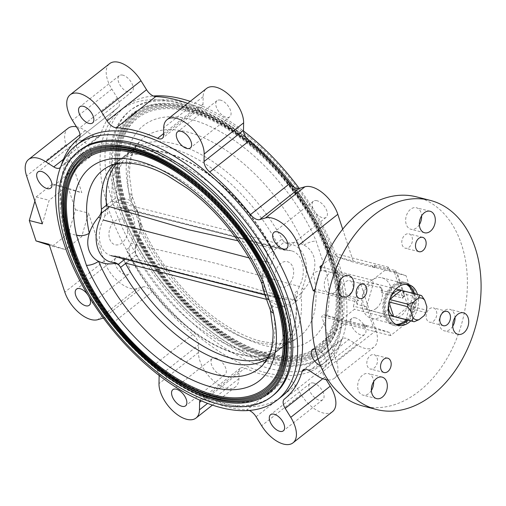 <?xml version="1.0" encoding="UTF-8"?>
<svg xmlns="http://www.w3.org/2000/svg" width="506" height="506" viewBox="0 0 506 506"><rect width="100%" height="100%" fill="white"/><g stroke="black" fill="none" stroke-linecap="round" stroke-linejoin="round"><path stroke-width="0.38" stroke-dasharray="2.53 1.9" d="M106.45 205.24L117.082 196.84A14.807 7.824 -128.3 0 0 117.088 196.929A123.938 65.495 51.7 0 1 117.082 196.84A123.938 65.495 51.7 0 1 128.663 153.128A123.938 65.495 51.7 0 1 132.325 149.789A123.938 65.495 51.7 0 1 175.247 143.982A123.938 65.495 51.7 0 1 282.057 239.053A123.938 65.495 51.7 0 1 282.108 239.148L284.189 242.191L287.693 243.981A30.967 21.619 -75.6 0 1 304.846 258.155A30.967 21.619 -75.6 0 1 302.164 288.003L301.038 293.448L301.19 297.186C300.988 294.656 301.886 292.101 303.897 289.514L302.164 288.003M287.693 243.981L288.597 242.988C294.043 242.045 299.191 242.76 304.049 245.138C308.717 247.56 311.949 251.362 313.752 256.529C315.371 261.773 315.225 267.358 313.303 273.284C311.215 279.363 308.078 284.77 303.897 289.514M285.529 309.552L284.239 306.718L280.735 304.922L282.316 306.554L284.498 306.933L285.529 309.552A123.938 65.495 51.7 0 1 285.536 309.634A123.938 65.495 51.7 0 1 273.955 353.346A123.938 65.495 51.7 0 1 270.293 356.692A123.938 65.495 51.7 0 1 267.396 358.741M282.316 306.554C278.698 307.964 275.321 307.699 272.177 305.763L265.087 295.232L262.924 277.617A9.873 3.801 -23.2 0 0 261.02 281.513M288.597 242.988C285.827 243.228 283.664 241.95 282.108 239.148L282.108 239.148A14.807 7.824 -128.3 0 0 282.057 239.053L266.396 251.419A14.807 7.824 51.7 0 1 266.447 251.52C267.914 254.373 268.11 257.206 267.023 260.027L266.257 260.906L267.383 255.454L266.447 251.52A123.938 65.495 51.7 0 0 266.396 251.419A123.938 65.495 51.7 0 0 159.586 156.348A123.938 65.495 51.7 0 0 120.77 159.371L106.671 167.549A126.26 66.722 -128.3 0 1 146.221 164.475A126.26 66.722 -128.3 0 1 262.924 277.617C263.291 271.102 264.657 265.239 267.023 260.027M265.96 389.278A146.829 77.589 51.7 0 1 215.107 396.154A146.829 77.589 51.7 0 1 89.701 285.58A146.829 77.589 51.7 0 1 83.964 158.814M265.195 388.304A145.595 76.937 -128.3 0 0 259.502 262.608A145.595 76.937 -128.3 0 0 135.153 152.964A145.595 76.937 -128.3 0 0 84.73 159.782M267.484 391.214A149.295 78.892 51.7 0 1 215.784 398.209A149.295 78.892 51.7 0 1 88.272 285.776A149.295 78.892 51.7 0 1 82.434 156.879M266.725 390.246A148.062 78.24 -128.3 0 0 260.932 262.412A148.062 78.24 -128.3 0 0 134.476 150.908A148.062 78.24 -128.3 0 0 83.199 157.847M269.015 393.149A151.762 80.195 51.7 0 1 216.46 400.259A151.762 80.195 51.7 0 1 86.836 285.972A151.762 80.195 51.7 0 1 80.903 154.944M268.25 392.182A150.529 79.543 -128.3 0 0 262.367 262.222A150.529 79.543 -128.3 0 0 133.799 148.859A150.529 79.543 -128.3 0 0 81.668 155.911M273.17 395.369A156.082 82.478 51.7 0 1 219.117 402.681A156.082 82.478 51.7 0 1 85.811 285.137A156.082 82.478 51.7 0 1 79.708 150.383M139.099 223.665A9.873 3.801 156.8 0 1 141.598 224.961A9.873 3.801 156.8 0 1 141.598 224.968A9.873 3.801 156.8 0 1 139.694 228.864L137.531 211.242L130.44 200.718A9.873 5.648 -12.5 0 0 132.186 196.385L132.186 196.385A9.873 5.648 -12.5 0 0 129.131 193.33L139.099 223.665A136.057 71.896 -128.3 0 0 264.859 345.585A136.057 71.896 -128.3 0 0 326.18 271.532L316.212 241.204A136.057 71.896 -128.3 0 0 190.452 119.283A136.057 71.896 -128.3 0 0 129.131 193.33M187.846 111.352A145.595 76.937 51.7 0 1 312.196 220.995A145.595 76.937 51.7 0 1 317.888 346.692A145.595 76.937 51.7 0 1 267.465 353.517A145.595 76.937 51.7 0 1 143.116 243.873A145.595 76.937 51.7 0 1 137.423 118.17A145.595 76.937 51.7 0 1 187.846 111.352M267.8 354.542A146.829 77.589 -128.3 0 0 318.654 347.66A146.829 77.589 -128.3 0 0 312.91 220.894A146.829 77.589 -128.3 0 0 187.511 110.321A146.829 77.589 -128.3 0 0 136.658 117.202A146.829 77.589 -128.3 0 0 142.401 243.968A146.829 77.589 -128.3 0 0 267.8 354.542M187.169 109.296A148.062 78.24 51.7 0 1 313.631 220.799A148.062 78.24 51.7 0 1 319.419 348.634A148.062 78.24 51.7 0 1 268.142 355.566A148.062 78.24 51.7 0 1 141.68 244.063A148.062 78.24 51.7 0 1 135.893 116.235A148.062 78.24 51.7 0 1 187.169 109.296M268.477 356.597A149.295 78.892 -128.3 0 0 320.184 349.602A149.295 78.892 -128.3 0 0 314.346 220.705A149.295 78.892 -128.3 0 0 186.834 108.271A149.295 78.892 -128.3 0 0 135.127 115.267A149.295 78.892 -128.3 0 0 140.965 244.164A149.295 78.892 -128.3 0 0 268.477 356.597M186.499 107.247A150.529 79.543 51.7 0 1 315.061 220.603A150.529 79.543 51.7 0 1 320.949 350.569A150.529 79.543 51.7 0 1 268.819 357.622A150.529 79.543 51.7 0 1 140.251 244.259A150.529 79.543 51.7 0 1 134.368 114.299A150.529 79.543 51.7 0 1 186.499 107.247M269.154 358.646A151.762 80.195 -128.3 0 0 321.708 351.537A151.762 80.195 -128.3 0 0 315.782 220.508A151.762 80.195 -128.3 0 0 186.157 106.216A151.762 80.195 -128.3 0 0 133.603 113.331A151.762 80.195 -128.3 0 0 139.536 244.354A151.762 80.195 -128.3 0 0 269.154 358.646M268.857 363.409A156.082 82.478 -128.3 0 0 322.91 356.091A156.082 82.478 -128.3 0 0 316.807 221.337A156.082 82.478 -128.3 0 0 183.501 103.793A156.082 82.478 -128.3 0 0 129.447 111.111A156.082 82.478 -128.3 0 0 135.545 245.865A156.082 82.478 -128.3 0 0 268.857 363.409M184.981 102.629A156.082 82.478 51.7 0 1 318.287 220.173A156.082 82.478 51.7 0 1 324.39 354.927A156.082 82.478 51.7 0 1 270.337 362.239A156.082 82.478 51.7 0 1 137.025 244.695A156.082 82.478 51.7 0 1 130.927 109.941A156.082 82.478 51.7 0 1 184.981 102.629M285.523 309.552A14.807 7.824 51.7 0 1 285.536 309.634L301.196 297.269A14.807 7.824 -128.3 0 0 301.184 297.186A123.938 65.495 51.7 0 1 301.196 297.269A123.938 65.495 51.7 0 1 285.953 344.327A123.938 65.495 51.7 0 1 281.848 347.11A123.938 65.495 51.7 0 1 136.222 255.056A123.938 65.495 51.7 0 1 136.171 254.961L135.235 251.02L136.354 245.574L135.595 246.454C134.507 249.262 134.704 252.096 136.171 254.961A14.807 7.824 -128.3 0 0 136.222 255.056L125.558 263.481M120.295 199.927L121.883 201.552L118.379 199.762L117.088 196.929L118.119 199.547L120.295 199.927C123.907 198.516 127.291 198.776 130.44 200.718A126.26 66.722 51.7 0 1 139.89 141.319A126.26 66.722 51.7 0 1 187.346 131.996A126.26 66.722 51.7 0 1 304.049 245.138A9.873 3.801 156.8 0 1 316.212 241.204M326.18 271.532A9.873 5.648 -12.5 0 0 313.303 273.284A126.26 66.722 51.7 0 1 295.94 338.925A126.26 66.722 51.7 0 1 256.397 342.005A126.26 66.722 51.7 0 1 139.694 228.864C139.327 235.366 137.961 241.229 135.595 246.454M270.425 310.096A9.873 5.648 167.5 0 1 272.177 305.763A126.26 66.722 -128.3 0 1 262.722 365.161L273.955 353.346M114.002 164.494A123.938 65.495 51.7 0 1 116.665 162.154A123.938 65.495 51.7 0 1 120.77 159.371M118.119 199.547L118.79 200.193L118.379 199.762L109.574 206.714M121.883 201.552A30.967 21.619 -75.6 0 1 138.979 215.55A30.967 21.619 -75.6 0 1 136.354 245.574M127.158 225.113A13.143 9.171 104.4 0 0 114.811 221.097A13.143 9.171 104.4 0 0 109.65 238.94A13.143 9.171 104.4 0 0 121.997 242.956A13.143 9.171 104.4 0 0 127.158 225.113M301.038 293.448L284.239 306.718L283.828 306.282L284.498 306.933M280.735 304.922A30.967 21.619 -75.6 0 1 263.639 290.931M262.253 284.929A30.967 21.619 -75.6 0 1 266.257 260.906M275.46 281.368A13.143 9.171 -75.6 0 1 280.621 263.525A13.143 9.171 -75.6 0 1 292.968 267.541A13.143 9.171 -75.6 0 1 287.806 285.378A13.143 9.171 -75.6 0 1 275.46 281.368M237.997 240.818L271.494 248.01C273.297 251.45 273.879 255.15 273.246 259.11L276.308 256.694A123.793 65.413 -128.3 0 0 164.861 152.338A123.793 65.413 -128.3 0 0 121.99 158.144A123.793 65.413 -128.3 0 0 107.86 213.595L104.805 216.011L103.23 220.009A24.674 17.223 104.4 0 0 100.643 244.67A24.674 17.223 104.4 0 0 110.972 255.593A24.674 17.223 104.4 0 0 115.039 255.935L117.55 256.15C171.237 270.609 227.346 284.96 285.865 299.217L286.497 299.407C288.711 300.273 289.989 302.227 290.317 305.263A123.793 65.413 51.7 0 1 268.37 356.863M290.317 305.263L266.453 299.35M115.039 255.935L197.998 277.522L283.48 299.033A24.674 17.223 -75.6 0 1 279.413 298.698A24.674 17.223 -75.6 0 1 269.091 287.775A24.674 17.223 -75.6 0 1 271.671 263.107L249.022 257.883M285.865 299.217L283.48 299.033M125.324 263.044C123.464 259.622 121.042 257.371 118.056 256.302M116.051 163.982A123.793 65.413 51.7 0 1 121.687 158.378A123.793 65.413 51.7 0 1 164.564 152.578A123.793 65.413 51.7 0 1 271.494 248.01M104.805 216.011L106.5 205.797M271.671 263.107L273.246 259.11M284.562 250.173C281.583 249.11 279.16 246.865 277.294 243.437A123.793 65.413 -128.3 0 0 170.358 147.999A123.793 65.413 -128.3 0 0 112.3 201.217C112.629 204.247 113.901 206.201 116.121 207.074L116.753 207.264C173.64 221.097 229.743 235.454 285.068 250.331L287.579 250.546A24.674 17.223 -75.6 0 1 291.646 250.881A24.674 17.223 -75.6 0 1 299.388 286.472L215.929 263.36L130.946 243.373A24.674 17.223 104.4 0 0 123.205 207.783A24.674 17.223 104.4 0 0 119.131 207.447L116.753 207.264M277.294 243.437C224.734 229.465 169.731 215.398 112.3 201.217M119.131 207.447L204.626 228.959L287.579 250.546M131.124 258.465L214.74 276.896L296.118 300.684L297.813 290.469L294.751 292.885A123.793 65.413 51.7 0 1 280.628 348.337A123.793 65.413 51.7 0 1 126.31 249.787L129.365 247.371C128.733 251.324 129.321 255.018 131.124 258.465A123.793 65.413 -128.3 0 0 238.054 353.903A123.793 65.413 -128.3 0 0 280.925 348.103A123.793 65.413 -128.3 0 0 296.118 300.684M299.388 286.472L297.813 290.469M129.365 247.371L130.946 243.373M426.773 308.148L426.431 310.172L407.602 305.352A13.637 9.519 104.4 0 0 402.839 290.861L421.669 295.681M407.602 305.352L402.839 290.861M414.129 321.753L395.294 316.933A13.637 9.519 104.4 0 0 401.96 314.966A13.637 9.519 104.4 0 0 406.906 307.768L425.736 312.581L425.375 313.518M395.294 316.933L406.906 307.768M389 301.937L388.861 301.899A13.637 9.519 104.4 0 0 388.431 305.213M390.392 297.528A13.637 9.519 104.4 0 0 389.557 299.489M376.281 308.394A13.637 9.519 -75.6 0 1 369.171 310.267A13.637 9.519 -75.6 0 1 362.732 299.641A13.637 9.519 -75.6 0 1 368.823 285.719A13.637 9.519 -75.6 0 1 375.933 283.847A13.637 9.519 -75.6 0 1 382.372 294.473A13.637 9.519 -75.6 0 1 376.281 308.394M426.431 310.172A13.637 9.519 -75.6 0 1 425.736 312.581M190.199 101.377A162.249 85.742 51.7 0 1 243.512 131.06M299.217 188.428A162.249 85.742 51.7 0 1 326.528 361.101A162.249 85.742 51.7 0 1 270.337 368.703A162.249 85.742 51.7 0 1 131.756 246.511A162.249 85.742 51.7 0 1 125.418 106.431A162.249 85.742 51.7 0 1 153.375 96.02M176.676 102.724A162.249 85.742 51.7 0 1 315.251 224.911A162.249 85.742 51.7 0 1 321.595 364.99A162.249 85.742 51.7 0 1 265.403 372.593A162.249 85.742 51.7 0 1 126.823 250.407A162.249 85.742 51.7 0 1 120.485 110.327A162.249 85.742 51.7 0 1 176.676 102.724M220.597 100.169A10.284 5.433 -128.3 0 0 217.036 100.65A10.284 5.433 -128.3 0 0 217.435 109.53A10.284 5.433 -128.3 0 0 226.22 117.272A10.284 5.433 -128.3 0 0 229.781 116.791A10.284 5.433 -128.3 0 0 229.376 107.911A10.284 5.433 -128.3 0 0 220.597 100.169M122.844 75.154A10.284 5.433 -128.3 0 0 119.283 75.641A10.284 5.433 -128.3 0 0 119.688 84.515A10.284 5.433 -128.3 0 0 128.473 92.256A10.284 5.433 -128.3 0 0 132.034 91.776A10.284 5.433 -128.3 0 0 131.63 82.902A10.284 5.433 -128.3 0 0 122.844 75.154M80.973 140.326A10.284 5.433 -128.3 0 0 77.412 140.807A10.284 5.433 -128.3 0 0 77.81 149.687A10.284 5.433 -128.3 0 0 86.596 157.429A10.284 5.433 -128.3 0 0 90.157 156.949A10.284 5.433 -128.3 0 0 89.752 148.068A10.284 5.433 -128.3 0 0 80.973 140.326M119.498 257.503A10.284 5.433 -128.3 0 0 115.937 257.984A10.284 5.433 -128.3 0 0 116.336 266.864A10.284 5.433 -128.3 0 0 125.121 274.606A10.284 5.433 -128.3 0 0 128.682 274.125A10.284 5.433 -128.3 0 0 128.277 265.245A10.284 5.433 -128.3 0 0 119.498 257.503M215.86 358.046A10.284 5.433 -128.3 0 0 212.299 358.526A10.284 5.433 -128.3 0 0 212.697 367.407A10.284 5.433 -128.3 0 0 221.483 375.148A10.284 5.433 -128.3 0 0 225.043 374.668A10.284 5.433 -128.3 0 0 224.639 365.794A10.284 5.433 -128.3 0 0 215.86 358.046M313.606 383.061A10.284 5.433 -128.3 0 0 310.045 383.542A10.284 5.433 -128.3 0 0 310.45 392.416A10.284 5.433 -128.3 0 0 319.229 400.164A10.284 5.433 -128.3 0 0 322.79 399.677A10.284 5.433 -128.3 0 0 322.385 390.803A10.284 5.433 -128.3 0 0 313.606 383.061M320.532 365.775A10.284 5.433 -128.3 0 0 321.645 366.154A10.284 5.433 -128.3 0 0 325.206 365.667A10.284 5.433 -128.3 0 0 324.808 356.793A10.284 5.433 -128.3 0 0 316.022 349.051A10.284 5.433 -128.3 0 0 315.099 348.881M355.484 317.888A10.284 5.433 -128.3 0 0 351.923 318.369A10.284 5.433 -128.3 0 0 352.321 327.249A10.284 5.433 -128.3 0 0 361.107 334.991A10.284 5.433 -128.3 0 0 364.668 334.51A10.284 5.433 -128.3 0 0 364.263 325.63A10.284 5.433 -128.3 0 0 355.484 317.888M316.958 200.711A10.284 5.433 -128.3 0 0 313.397 201.192A10.284 5.433 -128.3 0 0 313.796 210.072A10.284 5.433 -128.3 0 0 322.581 217.814A10.284 5.433 -128.3 0 0 326.142 217.333A10.284 5.433 -128.3 0 0 325.737 208.453A10.284 5.433 -128.3 0 0 316.958 200.711M81.023 141.484A162.249 85.742 -128.3 0 0 87.367 281.57A162.249 85.742 -128.3 0 0 225.942 403.756A162.249 85.742 -128.3 0 0 282.133 396.154M377.096 357.951A7.4 5.168 -75.6 0 1 376.002 365.908A7.4 5.168 -75.6 0 1 370.329 369.019A7.4 5.168 -75.6 0 1 367.229 365.743A7.4 5.168 -75.6 0 1 368.324 357.78A7.4 5.168 -75.6 0 1 373.997 354.674A7.4 5.168 -75.6 0 1 377.096 357.951M436.387 311.127A7.4 5.168 -75.6 0 1 435.299 319.084A7.4 5.168 -75.6 0 1 429.619 322.195A7.4 5.168 -75.6 0 1 426.52 318.919A7.4 5.168 -75.6 0 1 427.614 310.956A7.4 5.168 -75.6 0 1 433.288 307.85A7.4 5.168 -75.6 0 1 436.387 311.127M412.055 237.118A7.4 5.168 -75.6 0 1 410.961 245.075A7.4 5.168 -75.6 0 1 405.287 248.187A7.4 5.168 -75.6 0 1 402.188 244.91A7.4 5.168 -75.6 0 1 403.282 236.947A7.4 5.168 -75.6 0 1 408.956 233.842A7.4 5.168 -75.6 0 1 412.055 237.118M352.764 283.942A7.4 5.168 -75.6 0 1 351.67 291.899A7.4 5.168 -75.6 0 1 345.996 295.011A7.4 5.168 -75.6 0 1 342.897 291.728A7.4 5.168 -75.6 0 1 343.991 283.771A7.4 5.168 -75.6 0 1 349.665 280.666A7.4 5.168 -75.6 0 1 352.764 283.942M371.372 390.518A11.107 7.748 -75.6 0 1 362.897 395.11A11.107 7.748 -75.6 0 1 358.254 390.196A11.107 7.748 -75.6 0 1 359.892 378.26A11.107 7.748 -75.6 0 1 368.406 373.592A11.107 7.748 -75.6 0 1 373.048 378.513A11.107 7.748 -75.6 0 1 373.63 381.695M452.75 326.25A11.107 7.748 -75.6 0 1 444.281 330.848A11.107 7.748 -75.6 0 1 439.632 325.927A11.107 7.748 -75.6 0 1 441.27 313.992A11.107 7.748 -75.6 0 1 449.783 309.33A11.107 7.748 -75.6 0 1 454.432 314.245A11.107 7.748 -75.6 0 1 455.008 317.426M419.354 224.67A11.107 7.748 -75.6 0 1 410.878 229.262A11.107 7.748 -75.6 0 1 406.236 224.348A11.107 7.748 -75.6 0 1 407.874 212.412A11.107 7.748 -75.6 0 1 416.387 207.745A11.107 7.748 -75.6 0 1 421.03 212.659A11.107 7.748 -75.6 0 1 421.612 215.847M337.97 288.939A11.107 7.748 -75.6 0 1 329.501 293.531A11.107 7.748 -75.6 0 1 324.852 288.616A11.107 7.748 -75.6 0 1 326.49 276.674A11.107 7.748 -75.6 0 1 335.004 272.013A11.107 7.748 -75.6 0 1 339.652 276.927A11.107 7.748 -75.6 0 1 340.228 280.109M414.49 293.714A20.974 14.642 -75.6 0 1 407.728 320.127M396.666 324.757A20.974 14.642 -75.6 0 1 395.129 324.485A20.974 14.642 -75.6 0 1 386.356 315.2A20.974 14.642 -75.6 0 1 389.443 292.651A20.974 14.642 -75.6 0 1 405.527 283.841A20.974 14.642 -75.6 0 1 407.001 284.34M417.494 294.486A20.974 14.642 -75.6 0 1 410.739 320.899M416.406 196.84A107.961 75.356 -75.6 0 1 461.573 244.626A107.961 75.356 -75.6 0 1 445.659 360.689A107.961 75.356 -75.6 0 1 362.878 406.021M187.669 103.376A165.949 87.696 51.7 0 1 197.081 107.177A9.873 5.218 -128.3 0 0 198.352 107.626A9.873 5.218 -128.3 0 0 201.767 107.164A9.873 5.218 -128.3 0 0 203.014 104.179L203.153 96.665A27.147 14.345 51.7 0 1 206.568 88.455M61.346 165.184A165.949 87.696 -128.3 0 0 61.068 166.107A9.873 5.218 51.7 0 1 60.518 167.233M76.431 126.785A27.147 14.345 51.7 0 1 85.236 130.58L93.23 135.753A9.873 5.218 -128.3 0 0 96.058 137.05A9.873 5.218 -128.3 0 0 99.48 136.588A9.873 5.218 -128.3 0 0 100.53 134.95A165.949 87.696 51.7 0 1 118.189 107.417A165.949 87.696 51.7 0 1 118.246 107.373L118.246 107.373A9.873 5.218 -128.3 0 0 117.424 98.107L111.87 89.132A27.147 14.345 51.7 0 1 109.606 63.642M332.474 411.675A27.147 14.345 51.7 0 1 323.075 412.947A27.147 14.345 51.7 0 1 301.095 394.56L295.536 385.591A9.873 5.218 -128.3 0 0 286.358 378.722A165.949 87.696 51.7 0 1 266.415 375.673A165.949 87.696 51.7 0 1 244.999 368.14A9.873 5.218 -128.3 0 0 240.306 368.153A9.873 5.218 -128.3 0 0 239.066 371.138L238.927 378.652A27.147 14.345 51.7 0 1 235.511 386.862A27.147 14.345 51.7 0 1 226.112 388.134A27.147 14.345 51.7 0 1 198.447 352.473L198.586 344.959A9.873 5.218 -128.3 0 0 192.9 334.441A165.949 87.696 51.7 0 1 152.129 291.899A9.873 5.218 -128.3 0 0 142.92 286.87L137.164 288.528A27.147 14.345 51.7 0 1 130.523 288.401A27.147 14.345 51.7 0 1 104.268 261.007L88.518 213.096L81.7 236.644L65.356 249.553L49.057 244.253M200.06 400.278A9.873 5.218 51.7 0 1 200.844 399.316A9.873 5.218 51.7 0 1 205.537 399.297A165.949 87.696 -128.3 0 0 226.954 406.837A165.949 87.696 -128.3 0 0 246.896 409.879A9.873 5.218 51.7 0 1 249.243 410.461M405.913 319.602L412.725 296.048L406.021 275.65L389.721 270.349L388.703 267.269L372.359 280.179L373.371 283.259L366.559 306.807L373.27 327.211L389.569 332.512L390.581 335.586L406.925 322.683L405.913 319.602L353.454 306.181L360.272 282.626L376.021 330.544A27.147 14.345 51.7 0 1 374.016 347.027A27.147 14.345 51.7 0 1 364.611 348.299A27.147 14.345 51.7 0 1 356.844 344.738L348.843 339.564A9.873 5.218 -128.3 0 0 342.6 338.729A9.873 5.218 -128.3 0 0 341.55 340.367A165.949 87.696 51.7 0 1 323.884 367.9A165.949 87.696 51.7 0 1 323.834 367.944A9.873 5.218 -128.3 0 0 323.827 367.944A9.873 5.218 -128.3 0 0 324.65 377.217L326.187 379.696M374.326 265.131L375.186 267.756L372.22 266.795L374.326 265.131L395.724 270.609L393.624 272.272L372.22 266.795M42.346 223.854L49.164 200.3L65.508 187.391L81.808 192.691L66.052 144.773A27.147 14.345 51.7 0 1 68.063 128.29M34.889 201.167L36.109 196.96L49.164 200.3M328.071 379.943A27.147 14.345 -128.3 0 0 334.555 378.191A27.147 14.345 -128.3 0 0 336.566 361.701L321.671 316.414L323.777 314.751L337.11 319.09L338.122 322.164L354.466 309.261L353.454 306.181M103.401 318.053L103.458 318.034A9.873 5.218 51.7 0 1 112.674 323.062A165.949 87.696 -128.3 0 0 153.438 365.604A9.873 5.218 51.7 0 1 159.105 375.42M36.109 196.96L52.453 184.051L68.753 189.352L75.464 209.75L68.645 233.304L52.301 246.213L49.386 245.265M52.301 246.213L65.356 249.553M68.645 233.304L81.7 236.644M75.464 209.75L88.518 213.096M68.753 189.352L81.808 192.691M52.453 184.051L65.508 187.391M320.741 269.306L315.118 289.274M373.371 283.259L320.918 269.831M372.359 280.179L321.519 267.168M388.703 267.269L336.25 253.848L322.442 264.746M389.721 270.349L337.262 256.928L336.25 253.848M412.725 296.048L404.167 293.859L397.457 273.455L393.624 272.272M406.021 275.65L397.457 273.455M366.559 306.807L357.128 304.397L358.368 300.109L315.339 289.097M358.368 300.109L356.268 301.772L314.738 291.146M342.695 229.174L353.561 262.228L337.262 256.928M375.186 267.756L353.561 262.228M394.49 272.494L402.928 298.148L404.167 293.859M395.724 270.609L404.161 296.263L402.055 297.926L380.657 292.449L381.897 288.161L382.757 290.786L380.657 292.449M404.161 296.263L382.757 290.786M381.897 288.161L360.272 282.626M402.928 298.148L402.055 297.926M406.925 322.683L354.466 309.261M390.581 335.586L338.122 322.164M389.569 332.512L337.11 319.09M373.27 327.211L363.839 324.795L364.7 327.426L366.806 325.763L323.777 314.751M364.7 327.426L321.671 316.414M366.806 325.763L363.839 324.795M134.982 145.987A152.382 80.524 -128.3 0 0 70.929 245.663A152.382 80.524 -128.3 0 0 218.314 399.443A152.382 80.524 -128.3 0 0 282.361 299.767A152.382 80.524 -128.3 0 0 134.982 145.987M88.917 296.586A10.284 5.433 -128.3 0 0 87.911 294.941M356.268 301.772L357.128 304.397M267.636 360.493A152.382 80.524 51.7 0 1 120.257 206.714A152.382 80.524 51.7 0 1 184.304 107.038A152.382 80.524 51.7 0 1 331.689 260.811A152.382 80.524 51.7 0 1 267.636 360.493M406.198 284.296A20.974 14.642 104.4 0 0 403.99 283.449A20.974 14.642 104.4 0 0 387.906 292.253A20.974 14.642 104.4 0 0 384.813 314.808A20.974 14.642 104.4 0 0 393.586 324.093A20.974 14.642 104.4 0 0 395.932 324.409M406.185 319.735A20.974 14.642 104.4 0 0 412.947 293.322M362.815 309.179A20.974 14.642 104.4 0 0 371.587 318.464A20.974 14.642 104.4 0 0 387.672 309.653A20.974 14.642 104.4 0 0 390.765 287.104A20.974 14.642 104.4 0 0 381.986 277.819A20.974 14.642 104.4 0 0 365.908 286.624A20.974 14.642 104.4 0 0 362.815 309.179M414.022 293.594A22.207 15.503 -75.6 0 1 407.26 320.013M402.972 323.549A22.207 15.503 -75.6 0 1 393.282 325.288A22.207 15.503 -75.6 0 1 383.991 315.453A22.207 15.503 -75.6 0 1 387.267 291.576A22.207 15.503 -75.6 0 1 404.294 282.253A22.207 15.503 -75.6 0 1 411.96 288.426M415.129 292.481A22.207 15.503 -75.6 0 1 411.852 316.358A22.207 15.503 -75.6 0 1 394.825 325.681A22.207 15.503 -75.6 0 1 385.534 315.852A22.207 15.503 -75.6 0 1 388.804 291.975A22.207 15.503 -75.6 0 1 405.837 282.645A22.207 15.503 -75.6 0 1 415.129 292.481M267.383 255.454L284.189 242.191M124.919 259.167L135.235 251.02M203.014 104.179L163.552 135.342M100.53 134.95L61.068 166.107M104.268 261.007L64.812 292.171M198.447 352.473L158.992 383.63M205.537 399.297L244.999 368.14M301.095 394.56L261.634 425.723M356.844 344.738L317.382 375.901M376.021 330.544L336.566 361.701M309.387 370.727L348.843 339.564M341.55 340.367L304.979 369.247M323.884 367.9L284.486 399.013M324.65 377.217L322.777 378.697M256.074 416.748L295.536 385.591M286.358 378.722L246.896 409.879M239.066 371.138L201.413 400.872M238.927 378.652L207.612 403.383M159.124 376.116L198.586 344.959M192.9 334.441L153.438 365.604M112.674 323.062L152.129 291.899M142.92 286.87L103.458 318.034M137.164 288.528L97.709 319.691M66.052 144.773L26.597 175.936M85.236 130.58L79.999 134.716M63.471 159.257L93.23 135.753M78.791 138.53L118.246 107.373L78.791 138.536M117.424 98.107L77.968 129.264M111.87 89.132L72.409 120.295M163.583 133.628L197.081 107.177M203.153 96.665L163.691 127.828M281.848 347.11L295.94 338.925C290.121 343.783 278.389 344.542 260.729 341.215C246.473 337.553 231.375 329.887 215.448 318.23C184.968 295.953 156.341 259.799 141.598 224.968M317.888 346.692C305.365 356.35 288.667 358.596 267.788 353.435C226.163 343.441 174.64 298.913 145.658 247.801C113.913 194.007 110.574 137.967 137.423 118.17M136.658 117.202C149.599 107.285 166.657 104.963 187.827 110.238C240.122 122.243 305.883 189.231 327.774 252.684C342.942 297.104 339.899 328.761 318.654 347.66M319.419 348.634C306.68 358.45 289.691 360.74 268.465 355.484C226.138 345.326 173.735 300.045 144.267 248.066C111.984 193.362 108.581 136.373 135.893 116.235M135.127 115.267C148.283 105.185 165.626 102.826 187.157 108.189C240.325 120.39 307.199 188.51 329.45 253.032C345.073 295.384 341.582 333.195 320.184 349.602M320.949 350.569C307.996 360.557 290.722 362.878 269.135 357.54C226.106 347.211 172.837 301.178 142.875 248.332C110.055 192.716 106.595 134.773 134.368 114.299M133.603 113.331C146.974 103.085 164.595 100.688 186.48 106.133C240.533 118.543 308.508 187.783 331.133 253.38C347.015 296.427 343.46 334.864 321.708 351.537M322.91 356.091L324.39 354.927M129.447 111.111L130.927 109.941M141.598 224.961C139.39 219.655 139.605 217.428 137.518 210.863L132.186 196.385L129.523 175.911C129.321 164.779 131.022 155.766 134.615 148.865L139.89 141.319L128.663 153.128M116.665 162.154L132.325 149.789M138.979 215.55L137.531 211.242M270.293 356.692L285.953 344.327M264.221 292.658L265.087 295.232M279.413 298.698L264.891 294.979M291.646 250.881L123.205 207.783M389.184 315.383L369.171 310.267M395.939 288.97L375.933 283.847M326.528 361.101L321.595 364.99M217.036 100.65L177.574 131.813M119.283 75.641L79.828 106.798M77.412 140.807L37.95 171.97M115.937 257.984L76.476 289.147M212.299 358.526L172.837 389.69M310.045 383.542L270.583 414.699M351.923 318.369L312.461 349.532M313.397 201.192L273.936 232.355M384.022 372.524L370.329 369.019M443.319 325.7L429.619 322.195M418.981 251.691L405.287 248.187M359.69 298.515L345.996 295.011M376.597 398.614L362.897 395.11M457.974 334.352L444.281 330.848M424.578 232.766L410.878 229.262M343.195 297.035L329.501 293.531M398.14 325.257L395.129 324.485M201.767 107.164L162.312 138.328M99.48 136.588L60.018 167.745M374.016 347.027L334.555 378.191M342.6 338.729L303.138 369.892M240.306 368.153L200.844 399.316M235.511 386.862L212.419 405.104M118.189 107.417L78.803 138.524M408.538 284.612L405.527 283.841M348.704 275.517L335.004 272.013M430.081 211.249L416.387 207.745M463.483 312.834L449.783 309.33M382.1 377.103L368.406 373.592M363.359 284.17L349.665 280.666M422.655 237.346L408.956 233.842M446.988 311.354L433.288 307.85M387.697 358.178L373.997 354.674M326.142 217.333L286.681 248.49M364.668 334.51L325.206 365.667M322.79 399.677L283.328 430.84M225.043 374.668L185.582 405.831M128.682 274.125L89.22 305.289M90.157 156.949L50.695 188.112M132.034 91.776L92.573 122.939M229.781 116.791L190.319 147.948M125.418 106.431L120.485 110.327M371.587 318.464L393.586 324.093M394.825 325.681L393.282 325.288M405.837 282.645L404.294 282.253M381.986 277.819L403.99 283.449"/><path stroke-width="0.76" d="M267.396 358.741A123.938 65.495 51.7 0 1 227.365 362.498A123.938 65.495 51.7 0 1 120.561 267.427A14.807 7.824 51.7 0 1 120.51 267.326C118.961 264.537 116.797 263.259 114.021 263.493L114.925 262.5A30.967 21.619 -75.6 0 1 97.772 248.32A30.967 21.619 -75.6 0 1 100.454 218.478L98.721 216.96C100.726 214.392 101.63 211.831 101.428 209.294L101.579 213.032L100.454 218.478M98.721 216.96C94.533 221.717 91.396 227.131 89.315 233.196C87.393 239.123 87.241 244.708 88.866 249.945C90.669 255.119 93.901 258.92 98.569 261.343C103.439 263.721 108.588 264.436 114.021 263.493M263.512 282.816A9.873 3.801 -23.2 0 1 261.02 281.513L261.02 281.513C246.277 246.681 217.65 210.528 187.169 188.245L167.239 175.5C158.353 170.718 149.902 167.309 141.889 165.26C123.167 160.769 112.572 163.976 106.671 167.549A126.26 66.722 -128.3 0 0 89.315 233.196A9.873 5.648 167.5 0 1 76.431 234.948A136.057 71.896 51.7 0 1 137.758 160.895A136.057 71.896 51.7 0 1 263.512 282.816L273.487 313.144A9.873 5.648 167.5 0 1 270.432 310.096A9.873 5.648 167.5 0 1 270.425 310.096L273.095 330.57C273.291 341.695 271.595 350.715 267.997 357.615L262.722 365.161A126.26 66.722 -128.3 0 1 215.271 374.478A126.26 66.722 -128.3 0 1 98.569 261.343A9.873 3.801 -23.2 0 1 86.406 265.277L76.431 234.948M134.811 151.939A146.829 77.589 51.7 0 1 260.217 262.513A146.829 77.589 51.7 0 1 265.96 389.278C253.019 399.19 235.96 401.511 214.784 396.242C162.243 384.193 96.153 316.617 74.534 252.937C59.721 208.921 62.864 177.549 83.964 158.814A146.829 77.589 51.7 0 1 134.811 151.939M214.772 395.129A145.595 76.937 -128.3 0 0 265.195 388.304C289.375 370.209 289.4 322.613 264.821 273.417C237.845 216.821 180.56 163.83 134.83 153.046C113.951 147.885 97.253 150.13 84.73 159.782A145.595 76.937 -128.3 0 0 90.422 285.485A145.595 76.937 -128.3 0 0 214.772 395.129M134.141 149.884A149.295 78.892 51.7 0 1 261.653 262.317A149.295 78.892 51.7 0 1 267.484 391.214C254.328 401.296 236.991 403.655 215.461 398.292C162.04 386.046 94.831 317.325 72.851 252.576C57.785 207.821 60.986 175.924 82.434 156.879A149.295 78.892 51.7 0 1 134.141 149.884M215.448 397.185A148.062 78.24 -128.3 0 0 266.725 390.246C291.317 371.834 291.342 323.435 266.352 273.398C238.914 215.847 180.661 161.958 134.153 150.997C112.92 145.741 95.938 148.024 83.199 157.847A148.062 78.24 -128.3 0 0 88.986 285.681A148.062 78.24 -128.3 0 0 215.448 397.185M133.464 147.834A151.762 80.195 51.7 0 1 263.082 262.121A151.762 80.195 51.7 0 1 269.015 393.149C255.644 403.396 238.022 405.793 216.138 400.347C161.831 387.893 93.509 318.04 71.163 252.216C55.641 209.516 59.316 171.509 80.903 154.944A151.762 80.195 51.7 0 1 133.464 147.834M216.119 399.234A150.529 79.543 -128.3 0 0 268.25 392.182C293.259 373.46 293.284 324.251 267.876 273.385C239.983 214.873 180.762 160.092 133.476 148.941C111.896 143.603 94.622 145.924 81.668 155.911A150.529 79.543 -128.3 0 0 87.557 285.871A150.529 79.543 -128.3 0 0 216.119 399.234M132.281 144.242A156.082 82.478 51.7 0 1 265.593 261.785A156.082 82.478 51.7 0 1 271.69 396.54A156.082 82.478 51.7 0 1 217.637 403.851A156.082 82.478 51.7 0 1 84.331 286.307A156.082 82.478 51.7 0 1 78.228 151.553A156.082 82.478 51.7 0 1 132.281 144.242M78.228 151.553L79.708 150.383A156.082 82.478 51.7 0 1 133.761 143.071A156.082 82.478 51.7 0 1 267.073 260.615A156.082 82.478 51.7 0 1 273.17 395.369L271.69 396.54M114.925 262.5L118.429 264.29L120.51 267.326A123.938 65.495 -128.3 0 0 120.561 267.427L125.558 263.481M106.45 205.24L101.421 209.212A123.938 65.495 -128.3 0 0 101.428 209.294L101.428 209.294A14.807 7.824 51.7 0 1 101.421 209.212A123.938 65.495 51.7 0 1 114.002 164.494M264.221 292.658L263.639 290.931A30.967 21.619 -75.6 0 1 262.253 284.929M268.37 356.863A123.793 65.413 51.7 0 1 125.324 263.044L266.453 299.35M249.022 257.883L103.23 220.009M116.051 163.982A123.793 65.413 51.7 0 0 106.5 205.797L187.878 229.585L237.997 240.818M418.462 298.142L419.999 295.137A13.637 9.519 -75.6 0 1 420.442 295.238A13.637 9.519 -75.6 0 1 421.669 295.681L424.717 300.178A11.164 7.792 104.4 0 0 418.462 298.142L413.351 302.177A11.164 7.792 104.4 0 0 410.739 311.215L412.839 317.591A11.164 7.792 104.4 0 0 419.088 319.621L424.199 315.586L425.514 313.189A11.164 7.792 104.4 0 0 426.754 308.35A11.164 7.792 104.4 0 0 426.811 306.554L424.717 300.178M426.754 308.35L426.811 306.554M412.839 317.591L412.46 321.209A13.637 9.519 -75.6 0 0 413.687 321.652A13.637 9.519 -75.6 0 0 414.129 321.753L419.088 319.621M388.431 305.213A13.637 9.519 104.4 0 0 393.624 316.389L412.46 321.209M388.95 302.164L393.624 316.389M410.739 311.215L407.697 306.718L389 301.937M424.199 315.586A11.164 7.792 104.4 0 0 425.514 313.189M413.351 302.177L408.393 304.308A13.637 9.519 -75.6 0 0 407.697 306.718M419.999 295.137L401.169 290.324L389.721 299.356M389.671 299.52L408.393 304.308M401.169 290.324A13.637 9.519 104.4 0 0 394.503 292.291A13.637 9.519 104.4 0 0 390.392 297.528M153.375 96.02A162.249 85.742 51.7 0 1 181.603 98.828A162.249 85.742 51.7 0 1 190.199 101.377M243.512 131.06A162.249 85.742 51.7 0 1 299.217 188.428M181.135 131.326A10.284 5.433 -128.3 0 0 177.574 131.813A10.284 5.433 -128.3 0 0 177.979 140.687A10.284 5.433 -128.3 0 0 186.758 148.435A10.284 5.433 -128.3 0 0 190.319 147.948A10.284 5.433 -128.3 0 0 189.921 139.074A10.284 5.433 -128.3 0 0 181.135 131.326M83.389 106.317A10.284 5.433 -128.3 0 0 79.828 106.798A10.284 5.433 -128.3 0 0 80.226 115.678A10.284 5.433 -128.3 0 0 89.012 123.42A10.284 5.433 -128.3 0 0 92.573 122.939A10.284 5.433 -128.3 0 0 92.168 114.059A10.284 5.433 -128.3 0 0 83.389 106.317M41.511 171.49A10.284 5.433 -128.3 0 0 37.95 171.97A10.284 5.433 -128.3 0 0 38.348 180.851A10.284 5.433 -128.3 0 0 47.134 188.593A10.284 5.433 -128.3 0 0 50.695 188.112A10.284 5.433 -128.3 0 0 50.29 179.232A10.284 5.433 -128.3 0 0 41.511 171.49M87.911 294.941A10.284 5.433 -128.3 0 0 80.037 288.667A10.284 5.433 -128.3 0 0 76.476 289.147A10.284 5.433 -128.3 0 0 76.874 298.028A10.284 5.433 -128.3 0 0 85.659 305.769A10.284 5.433 -128.3 0 0 89.22 305.289A10.284 5.433 -128.3 0 0 88.917 296.586M176.398 389.209A10.284 5.433 -128.3 0 0 172.837 389.69A10.284 5.433 -128.3 0 0 173.235 398.57A10.284 5.433 -128.3 0 0 182.021 406.312A10.284 5.433 -128.3 0 0 185.582 405.831A10.284 5.433 -128.3 0 0 185.177 396.951A10.284 5.433 -128.3 0 0 176.398 389.209M274.144 414.218A10.284 5.433 -128.3 0 0 270.583 414.699A10.284 5.433 -128.3 0 0 270.988 423.579A10.284 5.433 -128.3 0 0 279.767 431.321A10.284 5.433 -128.3 0 0 283.328 430.84A10.284 5.433 -128.3 0 0 282.93 421.966A10.284 5.433 -128.3 0 0 274.144 414.218M315.099 348.881A10.284 5.433 -128.3 0 0 312.461 349.532A10.284 5.433 -128.3 0 0 312.518 357.742A10.284 5.433 -128.3 0 0 320.532 365.775M277.497 231.874A10.284 5.433 -128.3 0 0 273.936 232.355A10.284 5.433 -128.3 0 0 274.341 241.229A10.284 5.433 -128.3 0 0 283.12 248.977A10.284 5.433 -128.3 0 0 286.681 248.49A10.284 5.433 -128.3 0 0 286.282 239.616A10.284 5.433 -128.3 0 0 277.497 231.874M221.008 407.653A162.249 85.742 -128.3 0 0 277.199 400.05A162.249 85.742 -128.3 0 0 270.862 259.97A162.249 85.742 -128.3 0 0 132.281 137.777A162.249 85.742 -128.3 0 0 76.09 145.38A162.249 85.742 -128.3 0 0 82.434 285.46A162.249 85.742 -128.3 0 0 221.008 407.653M277.199 400.05L282.133 396.154A162.249 85.742 -128.3 0 0 275.789 256.074A162.249 85.742 -128.3 0 0 137.215 133.881A162.249 85.742 -128.3 0 0 81.023 141.484L76.09 145.38M390.79 361.455A7.4 5.168 -75.6 0 1 389.702 369.412A7.4 5.168 -75.6 0 1 384.022 372.524A7.4 5.168 -75.6 0 1 380.929 369.247A7.4 5.168 -75.6 0 1 382.017 361.284A7.4 5.168 -75.6 0 1 387.697 358.178A7.4 5.168 -75.6 0 1 390.79 361.455M450.081 314.631A7.4 5.168 -75.6 0 1 448.993 322.594A7.4 5.168 -75.6 0 1 443.319 325.7A7.4 5.168 -75.6 0 1 440.22 322.423A7.4 5.168 -75.6 0 1 441.308 314.466A7.4 5.168 -75.6 0 1 446.988 311.354A7.4 5.168 -75.6 0 1 450.081 314.631M425.748 240.622A7.4 5.168 -75.6 0 1 424.66 248.579A7.4 5.168 -75.6 0 1 418.981 251.691A7.4 5.168 -75.6 0 1 415.888 248.414A7.4 5.168 -75.6 0 1 416.976 240.451A7.4 5.168 -75.6 0 1 422.655 237.346A7.4 5.168 -75.6 0 1 425.748 240.622M366.458 287.446A7.4 5.168 -75.6 0 1 365.37 295.403A7.4 5.168 -75.6 0 1 359.69 298.515A7.4 5.168 -75.6 0 1 356.591 295.238A7.4 5.168 -75.6 0 1 357.685 287.275A7.4 5.168 -75.6 0 1 363.359 284.17A7.4 5.168 -75.6 0 1 366.458 287.446M373.63 381.695A11.107 7.748 -75.6 0 1 371.372 390.518M386.748 382.017A11.107 7.748 -75.6 0 1 385.11 393.953A11.107 7.748 -75.6 0 1 376.597 398.614A11.107 7.748 -75.6 0 1 371.948 393.7A11.107 7.748 -75.6 0 1 373.586 381.764A11.107 7.748 -75.6 0 1 382.1 377.103A11.107 7.748 -75.6 0 1 386.748 382.017M455.008 317.426A11.107 7.748 -75.6 0 1 452.75 326.25M468.126 317.749A11.107 7.748 -75.6 0 1 466.488 329.684A11.107 7.748 -75.6 0 1 457.974 334.352A11.107 7.748 -75.6 0 1 453.332 329.431A11.107 7.748 -75.6 0 1 454.97 317.496A11.107 7.748 -75.6 0 1 463.483 312.834A11.107 7.748 -75.6 0 1 468.126 317.749M421.612 215.847A11.107 7.748 -75.6 0 1 419.354 224.67M434.73 216.17A11.107 7.748 -75.6 0 1 433.092 228.105A11.107 7.748 -75.6 0 1 424.578 232.766A11.107 7.748 -75.6 0 1 419.929 227.852A11.107 7.748 -75.6 0 1 421.568 215.917A11.107 7.748 -75.6 0 1 430.081 211.249A11.107 7.748 -75.6 0 1 434.73 216.17M340.228 280.109A11.107 7.748 -75.6 0 1 337.97 288.939M353.346 280.432A11.107 7.748 -75.6 0 1 351.708 292.373A11.107 7.748 -75.6 0 1 343.195 297.035A11.107 7.748 -75.6 0 1 338.552 292.12A11.107 7.748 -75.6 0 1 340.19 280.179A11.107 7.748 -75.6 0 1 348.704 275.517A11.107 7.748 -75.6 0 1 353.346 280.432M407.001 284.34A20.974 14.642 -75.6 0 1 414.306 293.126A20.974 14.642 -75.6 0 1 414.49 293.714M407.728 320.127A20.974 14.642 -75.6 0 1 396.666 324.757M410.739 320.899A20.974 14.642 -75.6 0 1 398.14 325.257A20.974 14.642 -75.6 0 1 389.361 315.972A20.974 14.642 -75.6 0 1 392.454 293.417A20.974 14.642 -75.6 0 1 408.538 284.612A20.974 14.642 -75.6 0 1 417.317 293.897A20.974 14.642 -75.6 0 1 417.494 294.486M331.405 361.739A107.961 75.356 -75.6 0 1 347.325 245.669A107.961 75.356 -75.6 0 1 430.1 200.344A107.961 75.356 -75.6 0 1 475.273 248.13A107.961 75.356 -75.6 0 1 459.353 364.2A107.961 75.356 -75.6 0 1 376.578 409.525A107.961 75.356 -75.6 0 1 331.405 361.739M376.578 409.525L362.878 406.021A107.961 75.356 -75.6 0 1 317.711 358.235A107.961 75.356 -75.6 0 1 333.625 242.165A107.961 75.356 -75.6 0 1 416.406 196.84L430.1 200.344M315.118 289.274L313.239 290.76L298.35 245.467A27.147 14.345 -128.3 0 0 265.454 217.953L259.698 219.604A9.873 5.218 51.7 0 1 257.282 219.56A9.873 5.218 51.7 0 1 250.489 214.576A165.949 87.696 -128.3 0 0 209.718 172.04A9.873 5.218 51.7 0 1 204.032 161.522L204.171 154.007A27.147 14.345 -128.3 0 0 189.978 126.373A27.147 14.345 -128.3 0 0 167.106 119.612A27.147 14.345 -128.3 0 0 163.691 127.828L163.552 135.342A9.873 5.218 51.7 0 1 162.312 138.328A9.873 5.218 51.7 0 1 158.89 138.789A9.873 5.218 51.7 0 1 157.619 138.34A165.949 87.696 -128.3 0 0 116.26 127.759A9.873 5.218 51.7 0 1 115.077 127.575A9.873 5.218 51.7 0 1 107.082 120.89L101.523 111.921A27.147 14.345 -128.3 0 0 70.144 94.805A27.147 14.345 -128.3 0 0 72.409 120.295L77.968 129.264A9.873 5.218 51.7 0 1 78.791 138.536A165.949 87.696 -128.3 0 0 78.727 138.581A165.949 87.696 -128.3 0 0 61.346 165.184M167.106 119.612L206.568 88.455A27.147 14.345 51.7 0 1 229.439 95.217A27.147 14.345 51.7 0 1 243.626 122.85L243.487 130.358A9.873 5.218 -128.3 0 0 249.173 140.877A165.949 87.696 51.7 0 1 289.944 183.419A9.873 5.218 -128.3 0 0 296.744 188.396A9.873 5.218 -128.3 0 0 299.16 188.447L304.909 186.79A27.147 14.345 51.7 0 1 337.806 214.31L342.695 229.174M70.144 94.805L109.606 63.642A27.147 14.345 51.7 0 1 140.984 80.758L146.544 89.726A9.873 5.218 -128.3 0 0 154.532 96.418A9.873 5.218 -128.3 0 0 155.721 96.595A165.949 87.696 51.7 0 1 187.669 103.376M60.518 167.233A9.873 5.218 51.7 0 1 60.018 167.745A9.873 5.218 51.7 0 1 56.596 168.207A9.873 5.218 51.7 0 1 53.775 166.917L45.774 161.743A27.147 14.345 -128.3 0 0 28.602 159.453A27.147 14.345 -128.3 0 0 26.597 175.936L42.346 223.854L29.291 220.515L34.889 201.167M49.386 245.265L36.002 240.913L49.057 244.253L64.812 292.171A27.147 14.345 -128.3 0 0 91.061 319.564A27.147 14.345 -128.3 0 0 97.709 319.691L103.401 318.053M159.105 375.42A9.873 5.218 51.7 0 1 159.124 376.116L158.992 383.63A27.147 14.345 -128.3 0 0 186.651 419.297A27.147 14.345 -128.3 0 0 196.05 418.026A27.147 14.345 -128.3 0 0 199.465 409.816L199.604 402.302A9.873 5.218 51.7 0 1 200.06 400.278M249.243 410.461A9.873 5.218 51.7 0 1 256.074 416.748L261.634 425.723A27.147 14.345 -128.3 0 0 283.613 444.11A27.147 14.345 -128.3 0 0 293.012 442.839A27.147 14.345 -128.3 0 0 290.748 417.342L285.194 408.374A9.873 5.218 51.7 0 1 284.366 399.107A165.949 87.696 -128.3 0 0 284.429 399.057A165.949 87.696 -128.3 0 0 302.088 371.53A9.873 5.218 51.7 0 1 303.138 369.892A9.873 5.218 51.7 0 1 309.387 370.727L317.382 375.901A27.147 14.345 -128.3 0 0 325.156 379.462A27.147 14.345 -128.3 0 0 328.071 379.943M326.187 379.696L330.209 386.186A27.147 14.345 51.7 0 1 332.474 411.675L293.012 442.839M36.002 240.913L29.291 220.515M28.602 159.453L68.063 128.29A27.147 14.345 51.7 0 1 76.431 126.785M321.519 267.168L319.906 266.757L320.741 269.306M322.442 264.746L319.906 266.757M314.738 291.146L313.239 290.76M395.932 324.409A20.974 14.642 104.4 0 0 406.185 319.735M412.947 293.322A20.974 14.642 104.4 0 0 412.763 292.734A20.974 14.642 104.4 0 0 406.198 284.296M411.96 288.426A22.207 15.503 -75.6 0 1 413.585 292.082A22.207 15.503 -75.6 0 1 414.022 293.594M407.26 320.013A22.207 15.503 -75.6 0 1 402.972 323.549M118.429 264.29L124.919 259.167M273.487 313.144A136.057 71.896 51.7 0 1 212.166 387.198A136.057 71.896 51.7 0 1 86.406 265.277M109.574 206.714L101.579 213.032M299.16 188.447L259.698 219.604M155.721 96.595L116.26 127.759M304.979 369.247L302.088 371.53M322.777 378.697L285.194 408.374M330.209 386.186L290.748 417.342M201.413 400.872L199.604 402.302M207.612 403.383L199.465 409.816M79.999 134.716L45.774 161.743M53.775 166.917L63.471 159.257M140.984 80.758L101.523 111.921M107.082 120.89L146.544 89.726M157.619 138.34L163.583 133.628M243.626 122.85L204.171 154.007M204.032 161.522L243.487 130.358M249.173 140.877L209.718 172.04M250.489 214.576L289.944 183.419M304.909 186.79L265.454 217.953M337.806 214.31L298.35 245.467M261.02 281.513C263.126 286.693 262.911 288.243 264.695 294.347L270.425 310.096M264.891 294.979L110.972 255.593M413.687 321.652L389.184 315.383M420.442 295.238L395.939 288.97M212.419 405.104L196.05 418.026"/></g></svg>
